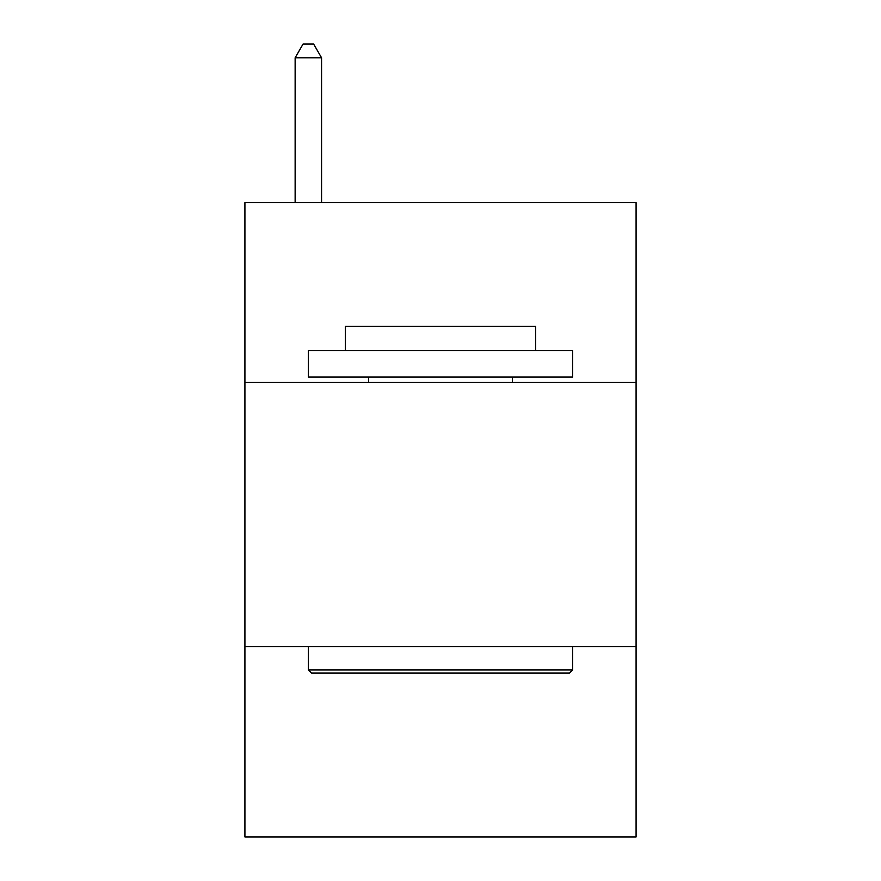 <?xml version="1.0" encoding="UTF-8"?>
<svg xmlns="http://www.w3.org/2000/svg" width="881" height="881" viewBox="0 0 881 881"><rect width="100%" height="100%" fill="white"/><g stroke="black" fill="none" stroke-linecap="round" stroke-linejoin="round"><path stroke-width="1.32" d="M636.082 382.354L636.082 202.63L244.918 202.63L244.918 382.354L636.082 382.354L636.082 836.95L244.918 836.95L244.918 382.354M636.082 646.654L244.918 646.654M311.522 673.084L308.35 669.912L572.65 669.912L569.478 673.084L311.522 673.084M572.65 350.638L572.65 377.068L308.35 377.068L308.35 350.638L572.65 350.638M345.352 350.638L345.352 326.322L535.648 326.322L535.648 350.638M572.65 646.654L572.65 669.912M308.35 646.654L308.35 669.912M512.39 377.068L512.39 382.354M368.61 377.068L368.61 382.354M321.565 202.63L321.565 57.794L295.135 57.794L295.135 202.63M295.135 57.794L303.064 44.05L313.636 44.05L321.565 57.794"/></g></svg>

